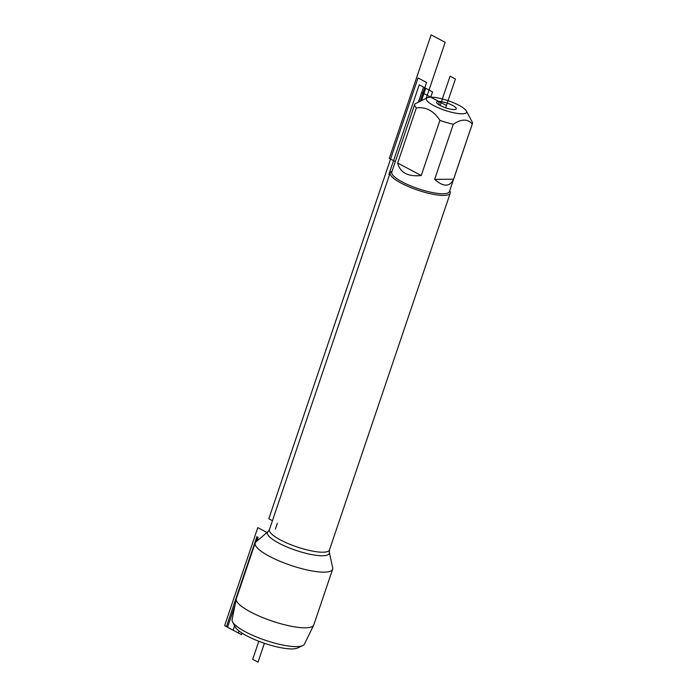 <?xml version="1.0" encoding="UTF-8"?>
<svg xmlns="http://www.w3.org/2000/svg" width="697" height="697" viewBox="0 0 697 697"><rect width="100%" height="100%" fill="white"/><g stroke="black" fill="none" stroke-linecap="round" stroke-linejoin="round"><path stroke-width="1.05" d="M302.681 645.649L297.453 648.044A33.857 8.076 -161.3 0 1 264.407 643.296A33.857 8.076 -161.3 0 1 235.272 626.995L232.563 621.916A38.178 9.105 18.7 0 0 265.426 640.29A38.178 9.105 18.7 0 0 302.681 645.649A38.178 9.105 18.7 0 0 304.406 644.167L313.676 625.165A40.879 9.749 -161.3 0 1 271.943 621.018A40.879 9.749 -161.3 0 1 236.274 598.967A40.879 9.749 -161.3 0 1 236.353 598.679L255.189 543.015A40.879 9.749 -161.3 0 1 256.026 541.839L268.127 531.567A32.628 7.78 -161.3 0 0 284.873 546.065A32.628 7.78 -161.3 0 0 322.519 555.762A32.628 7.78 -161.3 0 0 329.306 552.277L332.687 567.785A40.879 9.749 -161.3 0 1 332.635 569.222A40.879 9.749 -161.3 0 1 324.183 572.15A40.879 9.749 -161.3 0 1 279.541 561.094A40.879 9.749 -161.3 0 1 255.189 543.015M449.713 190.734L449.905 191.091A31.696 7.562 -161.3 0 1 450.236 193.165A31.696 7.562 -161.3 0 1 443.675 195.43A31.696 7.562 -161.3 0 1 409.061 186.857A31.696 7.562 -161.3 0 1 390.181 172.839A31.696 7.562 -161.3 0 1 391.697 171.392L392.071 171.218M454.122 109.56A10.377 2.474 -161.3 0 1 443.458 107.024A10.377 2.474 -161.3 0 1 436.601 102.537A10.377 2.474 -161.3 0 1 447.239 103.147A10.377 2.474 -161.3 0 1 456.056 109.115A10.377 2.474 -161.3 0 1 454.122 109.56M430.737 97.179A21.206 5.062 18.7 0 0 427.366 97.728A21.206 5.062 18.7 0 0 441.889 109.237A21.206 5.062 18.7 0 0 466.432 112.513A21.206 5.062 18.7 0 0 466.31 110.91A21.206 5.062 18.7 0 0 451.525 101.954A21.206 5.062 18.7 0 0 430.737 97.179L432.532 91.873L423.576 87.125L418.618 101.762M397.673 163.046C400.139 172.717 407.998 176.872 421.249 175.531L397.673 163.046L416.336 107.904C426.006 106.693 433.865 110.858 439.912 120.389A30.433 7.258 18.7 0 0 453.294 124.258C461.44 118.812 467.757 118.743 472.252 124.04A30.433 7.258 18.7 0 0 472.392 123.735A30.433 7.258 18.7 0 0 472.087 121.748L466.31 110.91M421.249 175.531L439.912 120.389M434.632 179.39C443.501 187.118 449.826 187.049 453.59 179.181L434.632 179.39L453.294 124.258M453.59 179.181L472.252 124.04M427.366 97.728L414.889 103.914A30.433 7.258 18.7 0 0 414.75 104.219A30.433 7.258 18.7 0 0 416.336 107.904M414.75 104.219L391.775 172.081A30.433 7.258 18.7 0 0 409.906 185.541A30.433 7.258 18.7 0 0 443.135 193.766A30.433 7.258 18.7 0 0 449.426 191.588L472.392 123.735M332.635 569.222L313.789 624.895A40.879 9.749 -161.3 0 1 313.676 625.165M236.274 598.967L232.101 619.694A38.178 9.105 18.7 0 0 232.563 621.916M277.345 523.308L275.393 529.058M440.147 105.5L450.079 76.165L455.411 78.988L445.644 107.835L446.446 105.491L421.694 92.387L418.496 101.823M389.762 174.067L388.856 174.529L419.219 84.825L425.701 88.258L421.607 100.359M395.33 161.573L389.292 158.376L431.103 34.85L445.183 42.308L426.25 98.233M420.3 100.96L426.564 82.464L418.026 77.942L268.807 518.786L272.44 520.703M439.11 104.916L438.762 101.422L446.446 105.491M258.805 641.266L252.689 659.327L258.021 662.15L264.407 643.296M234.636 625.801L233.138 630.21L224.608 625.697L257.803 527.62L266.341 532.133L265.888 533.475M257.219 540.828L258.056 537.126L256.635 541.325M255.651 542.214L256.932 536.533L226.429 626.655L241.537 634.662L242.068 633.111M235.028 605.153L227.544 627.256L238.339 632.963L239.019 630.968M390.181 172.839L269.417 529.624A31.696 7.562 18.7 0 0 288.297 543.643A31.696 7.562 18.7 0 0 322.911 552.216A31.696 7.562 18.7 0 0 329.463 549.95L329.306 552.277M450.236 193.165L329.463 549.95M269.417 529.624L268.127 531.567"/></g></svg>
